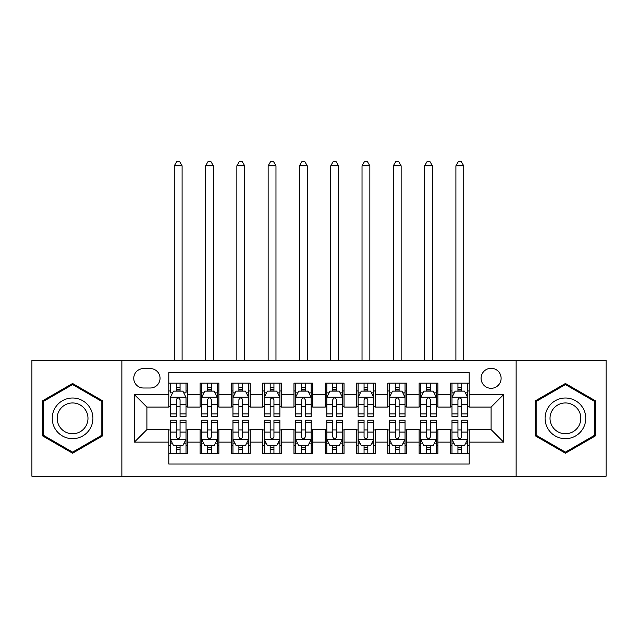 <?xml version="1.0" encoding="UTF-8"?>
<svg xmlns="http://www.w3.org/2000/svg" width="638" height="638" viewBox="0 0 638 638"><rect width="100%" height="100%" fill="white"/><g stroke="black" fill="none" stroke-linecap="round" stroke-linejoin="round"><path stroke-width="0.96" d="M491.1 368.286A10.017 10.017 0 0 0 481.092 378.294A10.017 10.017 0 0 0 491.1 388.311A10.017 10.017 0 0 0 501.117 378.294A10.017 10.017 0 0 0 491.1 368.286M516.134 476.243L606.1 476.243L606.1 360.462L516.134 360.462L516.134 476.243L121.866 476.243L121.866 360.462L31.9 360.462L31.9 476.243L121.866 476.243M469.201 383.151L450.428 383.151L450.428 394.571L437.907 394.571L437.907 407.084L450.428 407.084L450.428 394.571M437.907 394.571L437.907 383.151L419.134 383.151L419.134 394.571L406.613 394.571L406.613 407.084L419.134 407.084L419.134 394.571M406.613 394.571L406.613 383.151L387.84 383.151L387.84 394.571L375.327 394.571L375.327 407.084L387.84 407.084L387.84 394.571M375.327 394.571L375.327 383.151L356.546 383.151L356.546 394.571L344.034 394.571L344.034 407.084L356.546 407.084L356.546 394.571M344.034 394.571L344.034 383.151L325.26 383.151L325.26 394.571L312.74 394.571L312.74 407.084L325.26 407.084L325.26 394.571M312.74 394.571L312.74 383.151L293.966 383.151L293.966 394.571L281.454 394.571L281.454 407.084L293.966 407.084L293.966 394.571M281.454 394.571L281.454 383.151L262.673 383.151L262.673 394.571L250.16 394.571L250.16 407.084L262.673 407.084L262.673 394.571M250.16 394.571L250.16 383.151L231.387 383.151L231.387 394.571L218.866 394.571L218.866 407.084L231.387 407.084L231.387 394.571M218.866 394.571L218.866 383.151L200.093 383.151L200.093 407.084L187.572 407.084L187.572 383.151L168.799 383.151M168.799 453.554L187.572 453.554L187.572 429.613L200.093 429.613L200.093 453.554L218.866 453.554L218.866 429.613L231.387 429.613L231.387 442.134L218.866 442.134M231.387 442.134L231.387 453.554L250.16 453.554L250.16 429.613L262.673 429.613L262.673 442.134L250.16 442.134M262.673 442.134L262.673 453.554L281.454 453.554L281.454 429.613L293.966 429.613L293.966 442.134L281.454 442.134M293.966 442.134L293.966 453.554L312.74 453.554L312.74 429.613L325.26 429.613L325.26 442.134L312.74 442.134M325.26 442.134L325.26 453.554L344.034 453.554L344.034 429.613L356.546 429.613L356.546 442.134L344.034 442.134M356.546 442.134L356.546 453.554L375.327 453.554L375.327 429.613L387.84 429.613L387.84 442.134L375.327 442.134M387.84 442.134L387.84 453.554L406.613 453.554L406.613 429.613L419.134 429.613L419.134 442.134L406.613 442.134M419.134 442.134L419.134 453.554L437.907 453.554L437.907 429.613L450.428 429.613L450.428 442.134L437.907 442.134M143.454 388L150.337 388A9.698 9.698 0 0 0 160.042 378.294A9.698 9.698 0 0 0 150.337 368.597L143.454 368.597A9.698 9.698 0 0 0 133.757 378.294A9.698 9.698 0 0 0 143.454 388M516.134 360.462L121.866 360.462M469.201 394.571L469.201 372.664L168.799 372.664L168.799 407.084L146.899 407.084L146.899 429.613L168.799 429.613L168.799 464.033L469.201 464.033L469.201 429.613L491.1 429.613L491.1 407.084L469.201 407.084L469.201 394.571L503.621 394.571L503.621 442.134L469.201 442.134M168.799 442.134L134.379 442.134L134.379 394.571L168.799 394.571M450.428 442.134L450.428 453.554L469.201 453.554M168.799 390.974L170.362 390.974M176.311 390.974L180.068 390.974M186.009 390.974L187.572 390.974M168.799 406.773L170.362 406.773M176.311 406.773L180.068 406.773M186.009 406.773L187.572 406.773M168.799 429.932L170.362 429.932M176.311 429.932L180.068 429.932M186.009 429.932L187.572 429.932M168.799 445.731L170.362 445.731M176.311 445.731L180.068 445.731M186.009 445.731L187.572 445.731M200.093 406.773L201.656 406.773M207.605 406.773L211.353 406.773M217.303 406.773L218.866 406.773M200.093 390.974L201.656 390.974M207.605 390.974L211.353 390.974M217.303 390.974L218.866 390.974M200.093 429.932L201.656 429.932M207.605 429.932L211.353 429.932M217.303 429.932L218.866 429.932M200.093 445.731L201.656 445.731M207.605 445.731L211.353 445.731M217.303 445.731L218.866 445.731M231.387 429.932L232.95 429.932M238.891 429.932L242.647 429.932M248.597 429.932L250.16 429.932M231.387 445.731L232.95 445.731M238.891 445.731L242.647 445.731M248.597 445.731L250.16 445.731M231.387 390.974L232.95 390.974M238.891 390.974L242.647 390.974M248.597 390.974L250.16 390.974M231.387 406.773L232.95 406.773M238.891 406.773L242.647 406.773M248.597 406.773L250.16 406.773M262.673 429.932L264.244 429.932M270.185 429.932L273.941 429.932M279.883 429.932L281.454 429.932M262.673 445.731L264.244 445.731M270.185 445.731L273.941 445.731M279.883 445.731L281.454 445.731M262.673 390.974L264.244 390.974M270.185 390.974L273.941 390.974M279.883 390.974L281.454 390.974M262.673 406.773L264.244 406.773M270.185 406.773L273.941 406.773M279.883 406.773L281.454 406.773M293.966 429.932L295.53 429.932M301.479 429.932L305.235 429.932M311.177 429.932L312.74 429.932M293.966 445.731L295.53 445.731M301.479 445.731L305.235 445.731M311.177 445.731L312.74 445.731M293.966 390.974L295.53 390.974M301.479 390.974L305.235 390.974M311.177 390.974L312.74 390.974M293.966 406.773L295.53 406.773M301.479 406.773L305.235 406.773M311.177 406.773L312.74 406.773M325.26 429.932L326.823 429.932M332.765 429.932L336.521 429.932M342.47 429.932L344.034 429.932M325.26 445.731L326.823 445.731M332.765 445.731L336.521 445.731M342.47 445.731L344.034 445.731M325.26 390.974L326.823 390.974M332.765 390.974L336.521 390.974M342.47 390.974L344.034 390.974M325.26 406.773L326.823 406.773M332.765 406.773L336.521 406.773M342.47 406.773L344.034 406.773M356.546 429.932L358.117 429.932M364.059 429.932L367.815 429.932M373.756 429.932L375.327 429.932M356.546 445.731L358.117 445.731M364.059 445.731L367.815 445.731M373.756 445.731L375.327 445.731M356.546 390.974L358.117 390.974M364.059 390.974L367.815 390.974M373.756 390.974L375.327 390.974M356.546 406.773L358.117 406.773M364.059 406.773L367.815 406.773M373.756 406.773L375.327 406.773M387.84 429.932L389.403 429.932M395.353 429.932L399.109 429.932M405.05 429.932L406.613 429.932M387.84 445.731L389.403 445.731M395.353 445.731L399.109 445.731M405.05 445.731L406.613 445.731M387.84 390.974L389.403 390.974M395.353 390.974L399.109 390.974M405.05 390.974L406.613 390.974M387.84 406.773L389.403 406.773M395.353 406.773L399.109 406.773M405.05 406.773L406.613 406.773M419.134 429.932L420.697 429.932M426.647 429.932L430.395 429.932M436.344 429.932L437.907 429.932M419.134 445.731L420.697 445.731M426.647 445.731L430.395 445.731M436.344 445.731L437.907 445.731M419.134 390.974L420.697 390.974M426.647 390.974L430.395 390.974M436.344 390.974L437.907 390.974M419.134 406.773L420.697 406.773M426.647 406.773L430.395 406.773M436.344 406.773L437.907 406.773M450.428 429.932L451.991 429.932M457.932 429.932L461.689 429.932M467.638 429.932L469.201 429.932M450.428 445.731L451.991 445.731M457.932 445.731L461.689 445.731M467.638 445.731L469.201 445.731M450.428 390.974L451.991 390.974M457.932 390.974L461.689 390.974M467.638 390.974L469.201 390.974M450.428 406.773L451.991 406.773M457.932 406.773L461.689 406.773M467.638 406.773L469.201 406.773M146.899 407.084L134.379 394.571M146.899 429.613L134.379 442.134M503.621 394.571L491.1 407.084M503.621 442.134L491.1 429.613M72.58 453.219L102.774 435.786L102.774 400.919L72.58 383.486L42.379 400.919L42.379 435.786L72.58 453.219M595.621 400.919L565.42 383.486L535.226 400.919L535.226 435.786L565.42 453.219L595.621 435.786L595.621 400.919M180.068 383.151L180.068 391.126L180.068 387.218L176.311 387.218M186.009 413.926L180.068 413.926L180.068 416.47L186.009 416.47L186.009 397.386L182.883 391.126L173.496 391.126L170.362 397.386L170.362 416.47L176.311 416.47L176.311 413.926L170.362 413.926M172.635 392.849L170.362 392.849L170.362 383.151M170.362 392.912L170.362 387.218M186.009 392.912L186.009 387.218M183.744 392.849L186.009 392.849L186.009 383.151M176.311 391.126L176.311 383.151M180.068 413.926L180.068 399.731C178.815 397.322 177.563 397.322 176.311 399.731L176.311 410.29M170.362 404.636L176.311 404.636L176.311 413.926M182.101 360.462L182.101 165.824L174.278 165.824L174.278 360.462M174.278 165.824L176.622 161.757L179.756 161.757L182.101 165.824M176.311 449.487L180.068 449.487M170.362 422.779L176.311 422.779L176.311 420.227L170.362 420.227L170.362 439.319L173.496 445.571L182.883 445.571L186.009 439.319L186.009 420.227L180.068 420.227L180.068 422.779L186.009 422.779M186.009 439.319L186.009 453.554M170.362 439.319L170.362 453.554M180.068 445.571L180.068 453.554M176.311 453.554L176.311 445.571M176.311 422.779L176.311 436.966C177.563 439.383 178.815 439.383 180.068 436.966L180.068 422.779M72.58 398.008A20.336 20.336 0 0 0 52.236 418.353A20.336 20.336 0 0 0 72.58 438.689A20.336 20.336 0 0 0 92.917 418.353A20.336 20.336 0 0 0 72.58 398.008M72.58 402.953A15.4 15.4 0 0 0 57.181 418.353A15.4 15.4 0 0 0 72.58 433.752A15.4 15.4 0 0 0 87.98 418.353A15.4 15.4 0 0 0 72.58 402.953M101.833 435.244L72.58 452.135L43.32 435.244L43.32 401.462L72.58 384.57L101.833 401.462L101.833 435.244M547.803 408.184A20.336 20.336 0 0 0 555.251 435.961A20.336 20.336 0 0 0 583.036 428.521A20.336 20.336 0 0 0 575.588 400.736A20.336 20.336 0 0 0 547.803 408.184M552.085 410.649A15.4 15.4 0 0 0 557.724 431.687A15.4 15.4 0 0 0 578.754 426.048A15.4 15.4 0 0 0 573.123 405.018A15.4 15.4 0 0 0 552.085 410.649M594.68 401.462L594.68 435.244L565.42 452.135L536.167 435.244L536.167 401.462L565.42 384.57L594.68 401.462M211.353 387.218L207.605 387.218M217.303 413.926L211.353 413.926L211.353 416.47L217.303 416.47L217.303 397.386L214.177 391.126L204.782 391.126L201.656 397.386L201.656 416.47L207.605 416.47L207.605 413.926L201.656 413.926M201.656 397.386L201.656 383.151M217.303 397.386L217.303 383.151M207.605 391.126L207.605 383.151M211.353 383.151L211.353 391.126M211.353 413.926L211.353 399.731C210.109 397.322 208.857 397.322 207.605 399.731L207.605 413.926M213.387 360.462L213.387 165.824L205.572 165.824L205.572 360.462M205.572 165.824L207.916 161.757L211.042 161.757L213.387 165.824M242.647 387.218L238.891 387.218M248.597 413.926L242.647 413.926L242.647 416.47L248.597 416.47L248.597 397.386L245.463 391.126L236.076 391.126L232.95 397.386L232.95 416.47L238.891 416.47L238.891 413.926L232.95 413.926M232.95 397.386L232.95 383.151M248.597 397.386L248.597 383.151M238.891 391.126L238.891 383.151M242.647 383.151L242.647 391.126M242.647 413.926L242.647 399.731C241.395 397.322 240.143 397.322 238.891 399.731L238.891 413.926M244.681 360.462L244.681 165.824L236.857 165.824L236.857 360.462M236.857 165.824L239.21 161.757L242.336 161.757L244.681 165.824M273.941 387.218L270.185 387.218M279.883 413.926L273.941 413.926L273.941 416.47L279.883 416.47L279.883 397.386L276.756 391.126L267.37 391.126L264.244 397.386L264.244 416.47L270.185 416.47L270.185 413.926L264.244 413.926M264.244 397.386L264.244 383.151M279.883 397.386L279.883 383.151M270.185 391.126L270.185 383.151M273.941 383.151L273.941 391.126M273.941 413.926L273.941 399.731C272.689 397.322 271.437 397.322 270.185 399.731L270.185 413.926M275.975 360.462L275.975 165.824L268.151 165.824L268.151 360.462M268.151 165.824L270.496 161.757L273.63 161.757L275.975 165.824M305.235 387.218L301.479 387.218M311.177 413.926L305.235 413.926L305.235 416.47L311.177 416.47L311.177 397.386L308.05 391.126L298.664 391.126L295.53 397.386L295.53 416.47L301.479 416.47L301.479 413.926L295.53 413.926M295.53 397.386L295.53 383.151M311.177 397.386L311.177 383.151M301.479 391.126L301.479 383.151M305.235 383.151L305.235 391.126M305.235 413.926L305.235 399.731C303.983 397.322 302.731 397.322 301.479 399.731L301.479 413.926M307.269 360.462L307.269 165.824L299.445 165.824L299.445 360.462M299.445 165.824L301.79 161.757L304.916 161.757L307.269 165.824M207.605 449.487L211.353 449.487M201.656 422.779L207.605 422.779L207.605 420.227L201.656 420.227L201.656 439.319L204.782 445.571L214.177 445.571L217.303 439.319L217.303 420.227L211.353 420.227L211.353 422.779L217.303 422.779M217.303 439.319L217.303 453.554M201.656 439.319L201.656 453.554M211.353 445.571L211.353 453.554M207.605 453.554L207.605 445.571M207.605 422.779L207.605 436.966C208.849 439.383 210.101 439.383 211.353 436.966L211.353 422.779M238.891 449.487L242.647 449.487M232.95 422.779L238.891 422.779L238.891 420.227L232.95 420.227L232.95 439.319L236.076 445.571L245.463 445.571L248.597 439.319L248.597 420.227L242.647 420.227L242.647 422.779L248.597 422.779M248.597 439.319L248.597 453.554M232.95 439.319L232.95 453.554M242.647 445.571L242.647 453.554M238.891 453.554L238.891 445.571M238.891 422.779L238.891 436.966C240.143 439.383 241.395 439.383 242.647 436.966L242.647 422.779M270.185 449.487L273.941 449.487M264.244 422.779L270.185 422.779L270.185 420.227L264.244 420.227L264.244 439.319L267.37 445.571L276.756 445.571L279.883 439.319L279.883 420.227L273.941 420.227L273.941 422.779L279.883 422.779M279.883 439.319L279.883 453.554M264.244 439.319L264.244 453.554M273.941 445.571L273.941 453.554M270.185 453.554L270.185 445.571M270.185 422.779L270.185 436.966C271.437 439.383 272.689 439.383 273.941 436.966L273.941 422.779M301.479 449.487L305.235 449.487M295.53 422.779L301.479 422.779L301.479 420.227L295.53 420.227L295.53 439.319L298.664 445.571L308.05 445.571L311.177 439.319L311.177 420.227L305.235 420.227L305.235 422.779L311.177 422.779M311.177 439.319L311.177 453.554M295.53 439.319L295.53 453.554M305.235 445.571L305.235 453.554M301.479 453.554L301.479 445.571M301.479 422.779L301.479 436.966C302.723 439.383 303.975 439.383 305.235 436.966L305.235 422.779M336.521 387.218L332.765 387.218M342.47 413.926L336.521 413.926L336.521 416.47L342.47 416.47L342.47 397.386L339.336 391.126L329.95 391.126L326.823 397.386L326.823 416.47L332.765 416.47L332.765 413.926L326.823 413.926M326.823 397.386L326.823 383.151M342.47 397.386L342.47 383.151M332.765 391.126L332.765 383.151M336.521 383.151L336.521 391.126M336.521 413.926L336.521 399.731C335.277 397.322 334.025 397.322 332.765 399.731L332.765 413.926M338.555 360.462L338.555 165.824L330.731 165.824L330.731 360.462M330.731 165.824L333.084 161.757L336.21 161.757L338.555 165.824M332.765 449.487L336.521 449.487M326.823 422.779L332.765 422.779L332.765 420.227L326.823 420.227L326.823 439.319L329.95 445.571L339.336 445.571L342.47 439.319L342.47 420.227L336.521 420.227L336.521 422.779L342.47 422.779M342.47 439.319L342.47 453.554M326.823 439.319L326.823 453.554M336.521 445.571L336.521 453.554M332.765 453.554L332.765 445.571M332.765 422.779L332.765 436.966C334.017 439.383 335.269 439.383 336.521 436.966L336.521 422.779M367.815 387.218L364.059 387.218M373.756 413.926L367.815 413.926L367.815 416.47L373.756 416.47L373.756 397.386L370.63 391.126L361.244 391.126L358.117 397.386L358.117 416.47L364.059 416.47L364.059 413.926L358.117 413.926M358.117 397.386L358.117 383.151M373.756 397.386L373.756 383.151M364.059 391.126L364.059 383.151M367.815 383.151L367.815 391.126M367.815 413.926L367.815 399.731C366.563 397.322 365.311 397.322 364.059 399.731L364.059 413.926M369.849 360.462L369.849 165.824L362.025 165.824L362.025 360.462M362.025 165.824L364.37 161.757L367.504 161.757L369.849 165.824M364.059 449.487L367.815 449.487M358.117 422.779L364.059 422.779L364.059 420.227L358.117 420.227L358.117 439.319L361.244 445.571L370.63 445.571L373.756 439.319L373.756 420.227L367.815 420.227L367.815 422.779L373.756 422.779M373.756 439.319L373.756 453.554M358.117 439.319L358.117 453.554M367.815 445.571L367.815 453.554M364.059 453.554L364.059 445.571M364.059 422.779L364.059 436.966C365.311 439.383 366.563 439.383 367.815 436.966L367.815 422.779M399.109 387.218L395.353 387.218M405.05 413.926L399.109 413.926L399.109 416.47L405.05 416.47L405.05 397.386L401.924 391.126L392.537 391.126L389.403 397.386L389.403 416.47L395.353 416.47L395.353 413.926L389.403 413.926M389.403 397.386L389.403 383.151M405.05 397.386L405.05 383.151M395.353 391.126L395.353 383.151M399.109 383.151L399.109 391.126M399.109 413.926L399.109 399.731C397.857 397.322 396.605 397.322 395.353 399.731L395.353 413.926M401.142 360.462L401.142 165.824L393.319 165.824L393.319 360.462M393.319 165.824L395.664 161.757L398.79 161.757L401.142 165.824M395.353 449.487L399.109 449.487M389.403 422.779L395.353 422.779L395.353 420.227L389.403 420.227L389.403 439.319L392.537 445.571L401.924 445.571L405.05 439.319L405.05 420.227L399.109 420.227L399.109 422.779L405.05 422.779M405.05 439.319L405.05 453.554M389.403 439.319L389.403 453.554M399.109 445.571L399.109 453.554M395.353 453.554L395.353 445.571M395.353 422.779L395.353 436.966C396.605 439.383 397.857 439.383 399.109 436.966L399.109 422.779M430.395 387.218L426.647 387.218M436.344 413.926L430.395 413.926L430.395 416.47L436.344 416.47L436.344 397.386L433.218 391.126L423.823 391.126L420.697 397.386L420.697 416.47L426.647 416.47L426.647 413.926L420.697 413.926M420.697 397.386L420.697 383.151M436.344 397.386L436.344 383.151M426.647 391.126L426.647 383.151M430.395 383.151L430.395 391.126M430.395 413.926L430.395 399.731C429.151 397.322 427.899 397.322 426.647 399.731L426.647 413.926M432.428 360.462L432.428 165.824L424.613 165.824L424.613 360.462M424.613 165.824L426.958 161.757L430.084 161.757L432.428 165.824M426.647 449.487L430.395 449.487M420.697 422.779L426.647 422.779L426.647 420.227L420.697 420.227L420.697 439.319L423.823 445.571L433.218 445.571L436.344 439.319L436.344 420.227L430.395 420.227L430.395 422.779L436.344 422.779M436.344 439.319L436.344 453.554M420.697 439.319L420.697 453.554M430.395 445.571L430.395 453.554M426.647 453.554L426.647 445.571M426.647 422.779L426.647 436.966C427.891 439.383 429.143 439.383 430.395 436.966L430.395 422.779M461.689 387.218L457.932 387.218M467.638 413.926L461.689 413.926L461.689 416.47L467.638 416.47L467.638 397.386L464.504 391.126L455.117 391.126L451.991 397.386L451.991 416.47L457.932 416.47L457.932 413.926L451.991 413.926M451.991 397.386L451.991 383.151M467.638 397.386L467.638 383.151M457.932 391.126L457.932 383.151M461.689 383.151L461.689 391.126M461.689 413.926L461.689 399.731C460.437 397.322 459.185 397.322 457.932 399.731L457.932 413.926M463.722 360.462L463.722 165.824L455.899 165.824L455.899 360.462M455.899 165.824L458.243 161.757L461.378 161.757L463.722 165.824M457.932 449.487L461.689 449.487M451.991 422.779L457.932 422.779L457.932 420.227L451.991 420.227L451.991 439.319L455.117 445.571L464.504 445.571L467.638 439.319L467.638 420.227L461.689 420.227L461.689 422.779L467.638 422.779M467.638 439.319L467.638 453.554M451.991 439.319L451.991 453.554M461.689 445.571L461.689 453.554M457.932 453.554L457.932 445.571M457.932 422.779L457.932 436.966C459.185 439.383 460.437 439.383 461.689 436.966L461.689 422.779M200.093 442.134L187.572 442.134M200.093 394.571L187.572 394.571M185.929 397.227L170.442 397.227M186.009 404.636L180.068 404.636M180.068 389.204L176.311 389.204M170.442 439.47L185.929 439.47M186.009 443.849L183.744 443.849M172.635 443.849L170.362 443.849M180.068 432.062L186.009 432.062M170.362 432.062L176.311 432.062M176.311 447.493L180.068 447.493M217.223 397.227L201.736 397.227M201.656 392.849L203.929 392.849M215.038 392.849L217.303 392.849M207.605 404.636L201.656 404.636M217.303 404.636L211.353 404.636M211.353 389.204L207.605 389.204M248.517 397.227L233.029 397.227M232.95 392.849L235.215 392.849M246.324 392.849L248.597 392.849M238.891 404.636L232.95 404.636M248.597 404.636L242.647 404.636M242.647 389.204L238.891 389.204M279.811 397.227L264.315 397.227M264.244 392.849L266.509 392.849M277.618 392.849L279.883 392.849M270.185 404.636L264.244 404.636M279.883 404.636L273.941 404.636M273.941 389.204L270.185 389.204M311.097 397.227L295.609 397.227M295.53 392.849L297.802 392.849M308.912 392.849L311.177 392.849M301.479 404.636L295.53 404.636M311.177 404.636L305.235 404.636M305.235 389.204L301.479 389.204M201.736 439.47L217.223 439.47M217.303 443.849L215.038 443.849M203.929 443.849L201.656 443.849M211.353 432.062L217.303 432.062M201.656 432.062L207.605 432.062M207.605 447.493L211.353 447.493M233.029 439.47L248.517 439.47M248.597 443.849L246.324 443.849M235.215 443.849L232.95 443.849M242.647 432.062L248.597 432.062M232.95 432.062L238.891 432.062M238.891 447.493L242.647 447.493M264.315 439.47L279.811 439.47M279.883 443.849L277.618 443.849M266.509 443.849L264.244 443.849M273.941 432.062L279.883 432.062M264.244 432.062L270.185 432.062M270.185 447.493L273.941 447.493M295.609 439.47L311.097 439.47M311.177 443.849L308.912 443.849M297.802 443.849L295.53 443.849M305.235 432.062L311.177 432.062M295.53 432.062L301.479 432.062M301.479 447.493L305.235 447.493M342.391 397.227L326.903 397.227M326.823 392.849L329.088 392.849M340.198 392.849L342.47 392.849M332.765 404.636L326.823 404.636M342.47 404.636L336.521 404.636M336.521 389.204L332.765 389.204M326.903 439.47L342.391 439.47M342.47 443.849L340.198 443.849M329.088 443.849L326.823 443.849M336.521 432.062L342.47 432.062M326.823 432.062L332.765 432.062M332.765 447.493L336.521 447.493M373.685 397.227L358.189 397.227M358.117 392.849L360.382 392.849M371.491 392.849L373.756 392.849M364.059 404.636L358.117 404.636M373.756 404.636L367.815 404.636M367.815 389.204L364.059 389.204M358.189 439.47L373.685 439.47M373.756 443.849L371.491 443.849M360.382 443.849L358.117 443.849M367.815 432.062L373.756 432.062M358.117 432.062L364.059 432.062M364.059 447.493L367.815 447.493M404.971 397.227L389.483 397.227M389.403 392.849L391.676 392.849M402.785 392.849L405.05 392.849M395.353 404.636L389.403 404.636M405.05 404.636L399.109 404.636M399.109 389.204L395.353 389.204M389.483 439.47L404.971 439.47M405.05 443.849L402.785 443.849M391.676 443.849L389.403 443.849M399.109 432.062L405.05 432.062M389.403 432.062L395.353 432.062M395.353 447.493L399.109 447.493M436.264 397.227L420.777 397.227M420.697 392.849L422.962 392.849M434.071 392.849L436.344 392.849M426.647 404.636L420.697 404.636M436.344 404.636L430.395 404.636M430.395 389.204L426.647 389.204M420.777 439.47L436.264 439.47M436.344 443.849L434.071 443.849M422.962 443.849L420.697 443.849M430.395 432.062L436.344 432.062M420.697 432.062L426.647 432.062M426.647 447.493L430.395 447.493M467.558 397.227L452.071 397.227M451.991 392.849L454.256 392.849M465.365 392.849L467.638 392.849M457.932 404.636L451.991 404.636M467.638 404.636L461.689 404.636M461.689 389.204L457.932 389.204M452.071 439.47L467.558 439.47M467.638 443.849L465.365 443.849M454.256 443.849L451.991 443.849M461.689 432.062L467.638 432.062M451.991 432.062L457.932 432.062M457.932 447.493L461.689 447.493"/></g></svg>

